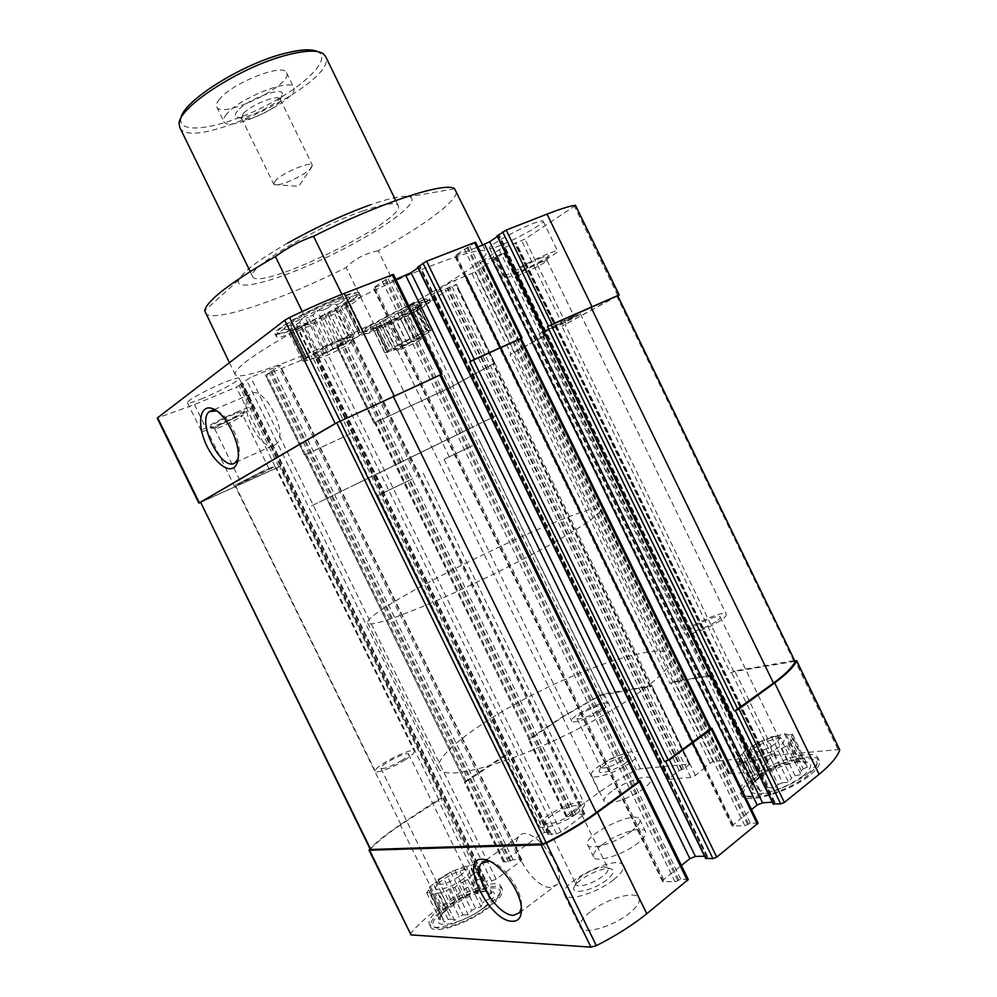 <?xml version="1.0" encoding="UTF-8"?>
<svg xmlns="http://www.w3.org/2000/svg" width="997" height="997" viewBox="0 0 997 997"><rect width="100%" height="100%" fill="white"/><g stroke="black" fill="none" stroke-linecap="round" stroke-linejoin="round"><path stroke-width="0.75" stroke-dasharray="4.99 3.74" d="M475.519 908.205L462.733 882.083L458.919 884.364L471.718 910.523L475.519 908.205L481.102 906.871L482.56 903.033L469.824 876.999L472.391 874.718L485.103 900.702L482.56 903.033M476.616 868.761L489.215 894.508L488.605 896.216L475.968 870.381L478.66 866.293L475.793 866.318L488.306 891.904L486.947 890.969L481.912 891.193L469.5 865.82L466.484 866.43L478.872 891.754L481.912 891.193M475.793 866.318L474.41 865.757L486.885 891.268M455.018 870.531L467.369 895.767L471.22 894.172L458.857 868.91L450.644 871.964L446.644 874.78L459.006 900.029L451.068 905.899L448.388 907.282L435.976 881.921L433.383 884.152L445.833 909.576L448.388 907.282M446.644 874.78L442.955 876.986L455.33 902.26M428.835 890.184L441.384 915.819L442.145 914.062L429.62 888.501L426.629 892.726L429.358 892.776L444.263 922.138L448.164 919.533L435.427 893.524L438.456 892.938L451.23 919.01L448.164 919.533M429.358 892.776L430.629 893.424L443.304 919.309M450.245 888.776L463.057 914.947L459.069 916.592L446.27 890.446L454.794 887.33L458.919 884.364M483.009 908.18C458.333 926.948 424.41 930.413 443.466 912.891C455.392 902.385 468.902 895.244 484.019 891.48C498.4 890.034 498.064 895.593 483.009 908.18M463.057 914.947L468.216 914.76L471.718 910.523M451.23 919.01L454.669 920.368L459.069 916.592M441.384 915.819L439.814 919.645L441.995 918.573M445.833 909.576L442.145 914.062M467.369 895.767L459.006 900.029M478.872 891.754L471.22 894.172M489.215 894.508L491.795 893.15L488.306 891.904M485.103 900.702L489.726 898.945L488.605 896.216M795.157 775.816L781.822 748.373L778.159 750.641L791.506 778.109L795.157 775.816L800.94 774.457L801.326 770.893L788.054 743.55L789.973 741.481L803.221 768.762L801.326 770.893M791.556 736.596L804.691 763.64M786.097 734.602L799.096 761.359L801.513 761.646L788.477 734.801L784.39 733.655L779.218 735.4L792.141 762.007L784.951 764.475L779.367 765.783L766.506 739.3L762.294 741.083L775.143 767.54L779.367 765.783M779.218 735.4L775.417 736.309L788.315 762.867M750.08 747.663L762.967 774.158L766.519 771.952L753.645 745.482L745.083 750.205L743.912 752.349L756.835 778.944L751.912 785.075L752.885 784.975L739.986 759.502L752.885 784.975M743.912 752.349L741.918 754.38L754.879 781.037M744.946 761.621L758.156 788.789L755.826 788.415L742.653 761.334L746.516 762.693L751.775 760.96L765.06 788.278L768.949 787.456L773.61 788.44L778.159 784.502L764.811 757.047L769.186 755.203L782.545 782.695L778.159 784.502M751.775 760.96L755.639 760.075L768.949 787.456M803.395 775.629C789.898 785.399 775.541 791.431 760.35 793.737C747.862 794.011 746.404 789.636 756 780.589C768.351 771.08 782.358 764.849 798.024 761.895C812.829 760.699 814.624 765.272 803.395 775.629M782.545 782.695L788.527 782.259L791.506 778.109M758.156 788.789L760.399 791.244L765.06 788.278M753.059 786.409L752.511 789.973L755.826 788.415M762.967 774.158L756.835 778.944M775.143 767.54L766.519 771.952M799.096 761.359L792.141 762.007M804.604 763.49L806.199 762.531L801.513 761.646M803.221 768.762L807.371 767.216L804.953 764.861M402.028 312.659L405.58 311.064L417.357 335.229L413.817 336.849L402.028 312.659L397.566 313.145L394.027 316.51L405.829 340.7L402.19 342.544L390.4 318.367L394.027 316.51M426.504 331.44L424.037 332.387L412.309 308.297L414.789 307.4L426.504 331.44L432.785 329.733L419.662 337.933L396.033 349.336L384.767 352.888L402.19 342.544M414.789 307.4L418.092 304.696L430.766 330.343M418.391 306.465L430.043 330.368M419.151 306.503L417.593 308.547L429.109 332.188M418.728 307.612L430.268 331.303M417.593 308.547L416.821 308.073L410.677 312.933L422.117 336.4M413.356 311.351L424.822 334.867M410.677 312.933L407.723 313.432L400.283 318.479L411.686 341.871M403.797 316.672L415.201 340.089M400.283 318.479L395.797 319.538L389.079 323.751L400.507 347.18M392.531 322.193L403.947 345.598M389.079 323.751L384.082 324.81L379.969 327.402L391.46 350.956M382.474 326.493L393.927 349.997M379.969 327.402L375.346 328.462L386.923 352.203M376.218 328.449L387.771 352.115M375.346 328.462L372.616 327.963L376.542 326.58L376.093 324.885L383.371 322.205L395.124 346.32M380.68 323.801L392.407 347.878M323.016 310.192L327.614 308.173L342.569 338.818L337.995 340.874L323.016 310.192L317.158 310.802L312.834 315.064L327.814 345.772L323.265 348.103L308.285 317.42L312.834 315.064M354.658 333.995L351.355 335.204L336.463 304.671L339.815 303.549L354.658 333.995L359.68 331.926L359.63 332.624L363.606 331.814L359.406 335.553L348.414 342.083L318.579 356.428L307.3 360.602L302.752 361.064L306.353 357.549L323.265 348.103M339.815 303.549L344.177 300.147L344.875 302.39L346.084 302.452L360.789 332.587M344.875 302.39L359.63 332.624M346.084 302.452L348.289 300.396L344.925 305.082L359.456 334.88M346.109 303.873L360.69 333.783M344.925 305.082L344.264 304.496L336.824 310.628L351.243 340.176M340.027 308.634L354.483 338.257M336.824 310.628L333.384 311.263L324.037 317.607L338.407 347.031M328.412 315.339L342.781 344.8M324.037 317.607L318.541 318.94L314.267 322.28L309.843 324.237L324.237 353.723M314.267 322.28L328.649 351.729M309.843 324.237L303.512 325.57L301.181 327.701L297.829 328.848L312.323 358.521M301.181 327.701L315.638 357.287M297.829 328.848L291.149 330.194L305.792 360.179M292.545 330.169L307.126 360.042M291.149 330.194L287.36 329.571L290.725 328.973L291.735 327.839L290.8 325.695L296.433 324.324L299.648 322.305L314.578 352.876M296.433 324.324L311.326 354.82M500.257 245.449C493.714 248.029 490.125 248.926 489.49 248.141C487.209 246.396 515.823 230.157 532.809 223.64C539.103 221.197 542.542 220.362 543.091 221.147C545.01 223.116 517.007 238.944 500.257 245.449M410.315 934.563L410.739 933.354C417.731 924.83 427.613 915.956 440.375 906.734L477.401 880.052L480.417 878.793L485.203 878.868L483.881 880.064L241.1 383.745L242.72 383.147L236.301 387.21L194.465 404.57L157.19 418.092M393.416 274.387L373.227 288.008L395.846 279.372M418.005 267.819L420.148 266.199L417.893 266.934M475.569 242.221L454.669 255.942L477.912 247.032M497.366 236.538L499.285 235.13L497.353 235.766M575.718 205.345L524.921 239.13L499.123 249.724L479.744 262.797L503.896 253.001L474.933 272.106L449.921 282.512L432.524 294.24L456.003 284.594L413.369 312.285L373.9 330.132L337.223 345.348L351.567 335.815L324.175 346.931L308.958 357.076L266.535 374.673L280.157 365.326L250.721 377.265L241.1 383.745M202.914 398.289C193.58 402.103 188.421 403.598 187.436 402.763C185.716 401.293 207.388 389.316 224.151 382.536C233.286 378.848 238.283 377.427 239.13 378.274C240.626 379.882 219.465 391.547 202.914 398.289M405.592 306.839L414.191 303.138C423.551 299.349 428.61 297.916 429.371 298.838C432.536 302.29 363.519 336.114 362.796 331.478C362.509 330.443 366.049 327.726 373.401 323.327C307.948 355.879 238.669 382.412 235.155 374.423C233.959 368.08 258.298 351.143 308.16 323.626C288.594 332.138 277.502 335.528 274.873 333.771C271.421 330.842 310.354 308.684 337.971 298.078C350.907 293.093 357.998 291.386 359.219 292.968C359.643 294.651 355.406 298.253 346.495 303.786C419.151 267.57 485.352 243.866 486.075 252.042C489.116 257.887 452.962 281.777 405.592 306.839L378.249 250.745C425.308 224.961 460.39 198.814 456.065 190.34M378.249 250.745C364.865 253.512 354.184 259.108 346.183 267.508L373.401 323.327M205.008 312.784C210.217 324.262 280.805 300.309 346.183 267.508M287.722 243.069C259.008 259.656 242.695 271.932 238.806 279.908C233.385 293.317 282.139 279.222 332.076 254.721C382.138 230.457 423.264 200.709 409.343 196.721C403.311 195.213 390.288 197.929 370.286 204.871M341.896 294.352L346.495 303.786M376.542 326.58L388.219 350.533M375.508 327.49L387.16 351.368M302.241 311.5L308.16 323.626M291.735 327.839L306.54 358.147M290.725 328.973L305.468 359.182M839.761 749.47L775.691 755.252L772.401 756.623L766.755 760.998L768.276 761.571L767.84 762.219L757.982 769.871L753.009 771.952L728.284 773.772L738.989 764.961L743.837 763.191L749.445 758.891L750.031 758.044L749.333 757.882L713.029 761.509L704.069 767.403L705.166 767.403L465.948 275.758M713.029 761.509L674.146 681.587L709.914 675.517L708.294 676.951L708.929 676.203L708.256 676.128L673.162 682.247L670.096 683.593L510.04 354.62L511.112 354.134L471.942 273.639M775.691 755.252L734.752 670.981L794.759 660.475M705.166 767.403L695.495 775.442L690.809 777.411L669.498 779.28L668.626 779.068L669.598 777.76L679.206 770.619L683.743 768.961L689.887 764.014L640.423 768.762L636.435 770.095C622.502 777.074 610.102 784.44 599.259 792.229L566.77 815.633L566.495 816.705L571.281 816.418L575.743 814.3L584.878 813.988L560.987 831.984L556.5 833.878L548.2 834.227L549.422 832.221L544.674 832.445L541.745 833.679L503.335 861.819L508.395 861.894L510.751 860.648L271.483 371.171M504.17 860.76L465.362 781.374L503.722 755.838L507.423 754.455L465.238 782.234L305.394 454.595L304.758 454.956L265.563 374.785M566.77 815.633L529.282 738.827L562.445 716.743L599.995 695.32L603.945 693.862L651.739 685.662L650.106 687.07L650.206 686.26L600.169 695.532L563.243 716.619L529.282 739.537L374.959 422.578L374.299 422.94L336.45 345.398M446.095 906.934C434.405 915.607 429.258 922.262 430.667 926.898C433.122 934.962 467.007 924.144 487.757 908.342C498.974 899.768 503.809 893.324 502.276 889.025C499.31 881.074 466.646 891.679 446.095 906.934M611.896 791.194C605.927 795.618 603.347 798.971 604.145 801.276C605.615 806.486 630.44 798.597 643.514 788.627C649.284 784.265 651.751 780.987 650.916 778.794C649.184 773.635 624.895 781.449 611.896 791.194M751.352 779.866C743.326 786.222 740.036 791.294 741.481 795.045C744.211 805.115 789.836 792.166 810.1 775.08C817.602 768.899 820.618 764.051 819.148 760.549C815.521 750.567 771.479 763.453 751.352 779.866M590.274 911.806C582.248 918.262 578.921 923.434 580.316 927.31C582.871 935.248 613.255 926.674 629.518 913.14C637.233 906.759 640.361 901.737 638.927 898.073C635.961 890.184 606.45 898.696 590.274 911.806M602.313 844.633C595.458 849.905 592.554 854.005 593.601 856.946C595.521 863.302 622.838 855.065 637.345 843.562C643.95 838.352 646.704 834.364 645.632 831.573C643.389 825.267 616.732 833.43 602.313 844.633M483.881 880.064L483.221 880.912L240.314 383.857M510.751 860.648L512.994 859.701L521.169 859.551L521.805 859.775L520.559 861.396L496.157 879.142L491.558 881.061L483.52 881.024M772.351 802.211L774.956 802.261L773.498 803.844M758.094 823.123L750.33 823.173L744.884 825.765L732.01 825.902L751.489 809.564M704.567 856.249L707.558 856.411L705.864 858.267M688.266 879.504L680.714 879.204L675.044 881.884L662.519 881.435L663.69 879.553L681.4 865.433M370.361 849.494L370.734 848.759C378.062 841.256 388.145 833.23 400.956 824.693L441.783 798.198L438.032 799.569L400.221 824.731C387.484 833.218 377.402 841.219 369.987 848.709M638.915 780.651L441.06 374.585M639.027 780.875L638.342 780.701M465.362 781.374L464.477 782.321L465.611 782.321M529.282 738.827L528.497 739.662L529.706 739.612M674.146 681.587L670.096 683.593M734.752 670.981L730.477 673.1L561.897 326.169L562.993 325.67L521.743 240.763M795.17 661.31L733.755 671.679L730.477 673.1M710.711 728.246L520.596 338.768L521.144 338.469M710.824 728.471L710.063 728.333M441.783 798.198L279.521 466.509L275.982 468.316L236.301 387.21M279.521 466.509L200.272 502.426M275.982 468.316L200.335 502.55M507.423 754.455L350.782 433.707L304.758 454.956M350.782 433.707L305.394 454.595M650.106 687.07L492.879 364.03L494.799 363.195L450.071 387.609L374.299 422.94M492.879 364.03L450.108 387.546L374.959 422.578M708.294 676.951L542.842 336.625L544.773 335.79L511.112 354.134M542.842 336.625L510.04 354.62M617.791 295.797L562.993 325.67M617.716 295.648L561.897 326.169M631.35 831.261C616.794 842.652 589.526 851.027 587.694 844.845C581.949 835.673 636.036 809.29 639.738 819.472C640.772 822.176 637.968 826.102 631.35 831.261M362.821 211.04C314.217 227.702 244.975 269.477 252.652 276.568C258.385 292.445 407.175 219.876 398.202 205.581C395.846 201.905 384.057 203.724 362.821 211.04M343.03 339.703C330.555 344.788 312.697 354.571 313.432 355.879C312.871 359.194 355.879 338.357 352.901 336.762L343.03 339.703M327.814 345.772L337.995 340.874M342.569 338.818L351.355 335.204M343.005 344.526C329.546 350.483 321.458 354.882 318.753 357.736L318.766 357.811C319.003 360.029 352.751 343.666 351.131 342.121L343.005 344.526M409.281 480.33L384.431 492.269L409.281 480.33M412.87 478.66L377.851 495.484L412.87 478.66M576.44 813.826C563.567 823.435 540.686 830.875 539.302 826.039C534.666 818.836 581.625 795.531 584.429 803.632C585.239 805.875 582.572 809.265 576.44 813.826M572.166 814.088C563.018 820.905 546.817 826.177 545.808 822.749C542.468 817.652 575.917 801.052 577.886 806.822C578.447 808.417 576.553 810.848 572.166 814.088M613.329 879.965C596.904 893.162 566.695 902.123 564.402 894.72C557.522 883.429 618.414 853.133 623.038 865.508C624.359 868.923 621.119 873.733 613.329 879.965M602.562 876.375C593.589 883.516 577.213 888.414 575.917 884.414L576.49 881.41C579.893 875.192 598.3 866.032 605.254 867.091L607.958 868.462C608.656 870.331 606.861 872.973 602.562 876.375M606.687 879.94C592.642 891.243 568.053 895.742 574.82 886.021C579.008 878.382 601.353 867.253 609.877 868.561C615.448 869.708 614.376 873.497 606.687 879.94M547.527 253.961C530.703 260.778 501.915 276.63 503.946 277.876C504.233 281.328 560.002 253.462 557.61 251.045C557.136 250.434 553.784 251.406 547.527 253.961M541.87 257.525C530.89 261.987 512.072 272.293 512.857 273.39C512.271 276.157 551.067 256.765 548.599 255.506L541.87 257.525M541.421 262.061C532.448 265.725 517.069 274.125 517.655 275.01L517.655 275.06C517.755 276.929 548.338 261.65 546.979 260.416L541.421 262.061M569.05 318.915L545.01 331.328C544.711 332.387 575.356 317.258 574.384 316.834L569.05 318.915M572.914 316.784C560.227 322.48 537.882 334.02 539.053 334.257C538.654 335.727 581.687 314.504 580.366 313.868L572.914 316.784M720.457 620.52C708.929 628.496 685.188 637.021 684.54 633.506C681.238 628.995 724.694 608.943 726.277 614.277C726.726 615.485 724.782 617.567 720.457 620.52M716.045 621.492C707.858 627.15 691.033 633.195 690.535 630.702C688.167 627.512 719.124 613.23 720.208 617.031C720.519 617.903 719.136 619.386 716.045 621.492M775.354 743.575C767.503 749.881 750.28 755.078 749.27 751.514L749.707 749.37C752.623 744.173 770.993 735.936 777.049 737.119L779.056 738.179C779.567 739.438 778.333 741.245 775.354 743.575M779.43 746.541C767.491 756.187 742.017 761.733 748.086 753.545C751.676 747.177 773.984 737.169 781.436 738.615C785.486 739.475 784.813 742.117 779.43 746.541M739.986 759.502L738.765 761.72L742.653 761.334M741.918 754.38L738.328 757.122L739.849 758.156M762.294 741.083L757.184 742.79L753.645 745.482M775.417 736.309L771.491 736.758L766.506 739.3M791.481 736.459L792.515 734.34L788.477 734.801M789.973 741.481L793.537 738.727L791.78 737.755M781.822 748.373L786.982 745.731L788.054 743.55M769.186 755.203L774.532 753.445L778.159 750.641M755.639 760.075L759.639 759.677L764.811 757.047M299.648 322.305L301.705 318.816L308.285 317.42M327.614 308.173L332.786 303.935L336.463 304.671M333.322 301.518C312.086 309.693 282.114 326.68 284.12 329.259C284.469 335.453 354.683 301.468 349.972 297.405C348.763 296.321 343.217 297.692 333.322 301.518M336.637 299.063C310.553 309.082 273.901 330.007 277.565 332.574C279.796 338.868 360.278 299.91 356.627 294.327C355.63 292.732 348.962 294.314 336.637 299.063M339.292 300.782C311.687 311.425 272.742 333.546 276.169 336.413L276.206 336.488C278.661 343.005 364.241 301.58 360.54 295.685L360.503 295.598C359.294 294.053 352.215 295.773 339.292 300.782M808.928 772.663C793.114 785.798 759.228 798.285 746.379 795.918L740.335 792.69C731.698 778.707 812.032 742.84 818.001 758.181L816.63 764.736L808.928 772.663M808.181 775.242C793.375 787.555 761.683 799.22 749.594 796.989C734.789 795.058 749.756 778.071 774.918 767.042C799.955 755.701 823.534 755.614 815.396 767.79L808.181 775.242M417.307 335.939C407.524 340.064 392.594 348.09 393.192 348.875C392.668 351.031 426.38 334.531 424.373 333.609L417.307 335.939M405.829 340.7L413.817 336.849M417.357 335.229L424.037 332.387M417.145 339.765C406.34 344.65 399.747 348.177 397.379 350.333L397.392 350.371C397.404 351.829 424.099 338.756 422.965 337.846L417.145 339.765M469.437 447.08L449.286 456.788L469.437 447.08M472.478 445.647L444.089 459.318L472.478 445.647M601.552 710.512C591.258 717.678 572.49 724.308 571.742 721.118C568.639 716.693 606.101 698.623 607.684 703.782C608.158 705.116 606.101 707.359 601.552 710.512M598.088 711.06C587.657 717.242 580.603 719.747 576.927 718.588C574.696 715.447 601.378 702.586 602.475 706.262C602.799 707.222 601.341 708.817 598.088 711.06M630.74 762.406C617.554 772.177 592.841 780.315 591.557 775.454C586.984 768.488 635.637 745.071 638.329 752.947C639.089 754.991 636.56 758.144 630.74 762.406M622.116 760.362C611.759 766.693 604.643 769.073 600.755 767.478L601.029 766.008C603.247 761.671 620.171 753.52 624.969 754.48L626.315 755.178C626.714 756.299 625.318 758.032 622.116 760.362M625.406 762.979C614.75 770.88 595.383 775.94 599.658 769.821C602.362 764.5 622.951 754.592 628.845 755.763C631.973 756.486 630.827 758.891 625.406 762.979M238.271 411.4C221.633 418.404 199.849 430.143 201.369 431.215C201.706 434.318 255.357 408.733 252.989 406.614C252.253 405.978 247.343 407.574 238.271 411.4M234.557 413.929C220.661 420.148 212.486 424.523 210.006 427.077C209.482 429.557 246.745 411.798 244.39 410.677L234.557 413.929M234.744 417.942C223.39 423.027 216.685 426.616 214.629 428.685L214.642 428.722C214.729 430.405 244.153 416.372 242.832 415.275L234.744 417.942M261.239 472.08L240.938 482.436C240.676 483.395 270.013 469.238 269.053 468.877L261.239 472.08M263.794 470.596L235.205 485.203C234.881 486.524 276.082 466.646 274.761 466.11L263.794 470.596M405.281 759.739C393.628 767.291 375.906 774.058 375.283 771.267C372.305 767.167 412.92 746.354 414.266 751.264C414.665 752.785 411.661 755.601 405.281 759.739M402.215 760.163C391.21 766.556 384.107 769.285 380.916 768.338C378.773 765.447 407.686 750.616 408.633 754.118C408.907 755.203 406.776 757.222 402.215 760.163M459.118 876.438C448.326 883.23 441.085 885.66 437.409 883.728L437.758 881.797C440.325 876.675 457.797 867.515 463.256 868.399L464.963 869.259C465.474 870.817 463.53 873.21 459.118 876.438M462.396 879.516C450.27 888.477 431.664 893 436.3 885.997C439.453 879.728 460.689 868.574 467.381 869.671C471.456 870.593 469.786 873.883 462.396 879.516M430.629 893.424L430.953 894.945L435.427 893.524M433.383 884.152L429.321 887.031L429.62 888.501M442.955 876.986L438.119 879.454L435.976 881.921M466.484 866.43L463.692 866.455L458.857 868.91M474.41 865.757L473.936 864.374L469.5 865.82M472.391 874.718L476.454 871.814L475.968 870.381M462.733 882.083L467.73 879.541L469.824 876.999M438.456 892.938L441.26 892.988L446.27 890.446M383.371 322.205L385.241 319.451L390.4 318.367M405.58 311.064L409.642 307.724L412.309 308.297M410.166 305.83C393.603 312.51 368.578 326.318 370.074 327.888C369.999 331.901 425.245 304.82 422.067 302.403C421.32 301.779 417.357 302.914 410.166 305.83M413.032 303.911C392.793 312.061 362.297 328.973 364.902 330.505C365.936 334.618 429.881 303.287 427.314 299.91C426.691 298.975 421.93 300.309 413.032 303.911M415.226 305.256C393.765 313.93 361.35 331.851 363.818 333.559L363.83 333.596C365.002 337.883 433.022 304.546 430.405 300.969L430.392 300.932C429.632 300.022 424.572 301.468 415.226 305.256M486.623 906.036C470.534 918.137 444.949 928.531 434.754 927.235L429.557 924.643C421.818 911.806 496.057 872.699 501.179 886.782L500.17 892.627C497.839 896.577 493.328 901.039 486.623 906.036M486.386 908.292C471.332 919.633 447.404 929.354 437.808 928.132C424.647 927.048 438.792 910.024 461.773 898.073C484.604 885.859 505.878 884.115 499.086 895.705C496.905 899.419 492.668 903.606 486.386 908.292M332.873 342.993L317.158 310.802M317.382 350.932L301.705 318.816M306.353 357.549L290.8 325.695M302.752 361.064L287.36 329.571M307.3 360.602L292.096 329.484M318.579 356.428L303.512 325.57M333.559 349.685L318.541 318.94M348.414 342.083L333.384 311.263M359.406 335.553L344.264 304.496M363.606 331.814L348.289 300.396M359.68 331.926L344.177 300.147M348.439 336.001L332.786 303.935M409.929 338.506L397.566 313.145M397.579 344.763L385.241 319.451M388.356 350.034L376.093 324.885M384.767 352.888L372.616 327.963M387.634 352.602L375.582 327.901M396.033 349.336L384.082 324.81M407.711 343.99L395.797 319.538M419.662 337.933L407.723 313.432M428.835 332.736L416.821 308.073M432.785 329.733L420.659 304.858M430.318 329.808L418.092 304.696M421.968 333.01L409.642 307.724M774.532 753.445L788.527 782.259M759.639 759.677L773.61 788.44M746.516 762.693L760.399 791.244M738.765 761.72L752.511 789.973M738.328 757.122L751.912 785.075M745.083 750.205L758.567 777.947M757.184 742.79L770.619 770.444M771.491 736.758L784.951 764.475M784.39 733.655L797.949 761.558M792.515 734.34L806.199 762.531M793.537 738.727L807.371 767.216M786.982 745.731L800.94 774.457M454.794 887.33L468.216 914.76M441.26 892.988L454.669 920.368M430.953 894.945L444.263 922.138M426.629 892.726L439.814 919.645M429.321 887.031L442.369 913.688M438.119 879.454L451.068 905.899M450.644 871.964L463.555 898.334M463.692 866.455L476.616 892.888M473.936 864.374L486.947 890.969M478.66 866.293L491.795 893.15M476.454 871.814L489.726 898.945M467.73 879.541L481.102 906.871M468.989 428.959L354.471 484.966L468.989 428.959M496.12 415.612L310.603 506.351L496.12 415.612M633.045 696.803C600.668 718.899 550.93 744.086 510.414 758.829C468.166 773.498 444.338 776.8 438.929 768.712C433.072 755.464 484.592 718.014 543.976 689.176C603.26 660.139 664.488 642.591 671.33 655.365C674.471 662.968 661.709 676.776 633.045 696.803M216.661 410.876C227.702 414.416 241.05 440.275 239.106 454.42L238.096 458.907M275.122 444.861C261.314 454.607 236.127 404.121 249.985 394.5C262.859 382.138 290.139 434.293 275.982 444.251L275.122 444.861M489.303 861.121C501.665 862.879 520.746 887.903 521.456 903.618L521.381 907.856M550.531 887.442C533.756 888.389 508.296 847.313 518.889 836.657C529.756 820.506 569.673 870.555 556.762 884.663L550.531 887.442M180.893 118.381L180.719 119.652C179.61 134.832 220.549 128.102 260.678 108.337C300.969 88.883 331.465 60.755 318.828 52.293L317.707 51.645M219.589 99.102C216.798 102.417 215.838 104.997 216.71 106.853C221.496 119.877 293.891 84.558 286.588 72.769C284.133 62.637 232.176 82.863 219.589 99.102M179.784 127.429C190.739 153.987 339.715 81.33 325.533 56.343M557.074 540.773C523.251 560.04 473.239 584.84 433.757 601.876C392.768 619.262 370.759 626.34 367.719 623.113C360.627 610.426 594.798 496.207 600.431 509.604C601.565 513.069 587.108 523.462 557.074 540.773M226.818 113.907C224.001 117.172 223.016 119.677 223.839 121.46C228.388 133.972 300.77 98.678 293.704 87.387C291.436 77.616 239.567 98.005 226.818 113.907M237.61 110.804C235.18 113.608 234.731 115.565 236.239 116.699C242.296 122.17 282.899 102.367 282.313 94.229C284.157 85.667 246.969 99.339 237.61 110.804M243.181 113.733L241.436 117.982L241.997 118.606C246.92 123.142 280.818 106.604 280.282 99.937L280.132 99.114C278.799 93.805 250.421 104.984 243.181 113.733M275.683 180.357L273.689 184.071L274.225 184.582C277.914 187.187 302.764 176.457 310.129 169.129L312.348 165.203C311.475 160.829 283.31 172.419 275.683 180.357M749.333 757.882L709.253 675.443M837.866 749.034L794.883 660.45M541.745 833.679L503.722 755.838M599.259 792.229L562.445 716.743M305.643 454.657L266.535 374.673M347.268 435.49L308.958 357.076M374.997 422.728L337.223 345.348M410.976 406.153L373.9 330.132M514.116 352.639L474.933 272.106M544.287 336.101L503.896 253.001M566.196 324.075L524.921 239.13M617.891 295.735L574.546 206.404M466.135 781.287L306.278 454.296M504.507 755.738L347.916 435.128M530.068 738.715L375.657 422.354M563.243 716.619L411.661 405.779M673.162 682.247L513.044 353.125M708.256 676.128L543.203 336.587M733.755 671.679L565.1 324.573M793.911 661.173L616.807 296.221M689.276 763.876L651.178 685.6M640.423 768.762L603.945 693.862M636.435 770.095L599.995 695.32M477.401 880.052L438.032 799.569M440.375 906.734L400.221 824.731M410.739 933.354L369.501 849.207M370.734 848.759L200.895 502.214M400.956 824.693L235.529 486.872M438.78 799.494L276.593 467.967M600.169 695.532L450.108 387.546M602.961 694.51L452.75 386.2M650.206 686.26L493.328 363.942M199.736 502.8L158.162 417.967M234.943 487.209L194.465 404.57M450.071 387.609L413.369 312.285M453.809 385.702L417.058 310.279M494.387 363.456L456.003 284.594M680.714 879.204L387.958 278.462M441.534 374.361L393.017 274.811M687.519 879.217L639.476 780.601M678.832 879.965L386.151 279.409M677.873 880.737L385.029 279.845M675.044 881.884L382.3 281.254M663.553 881.834L373.775 287.41M663.69 879.553L375.109 287.547M706.998 856.211L419.837 266.523M707.023 857.295L419.263 266.411M706.088 858.043L418.179 266.835M750.33 823.173L469.774 246.371M521.568 338.232L475.095 242.695M757.271 822.861L711.222 728.184M748.51 823.933L468.004 247.293M747.625 824.631L466.97 247.692M744.884 825.765L464.328 249.063M733.156 826.264L455.33 255.294M733.019 824.282L456.277 255.556M774.345 802.087L498.911 235.479M774.495 803.021L498.525 235.317M773.635 803.707L497.528 235.703M766.755 760.998L515.2 243.38M772.401 756.623L731.474 672.389M766.843 761.521L514.988 243.28M767.715 761.434L515.673 242.832M767.84 762.219L515.349 242.682M757.982 769.871L503.934 247.256M753.009 771.952L499.123 249.724M729.318 774.033L480.367 262.211M729.193 772.438L481.14 262.423M738.989 764.961L492.418 257.887M741.394 763.951L494.749 256.69M742.229 763.864L495.409 256.254M743.837 763.191L496.967 255.444M543.926 336.126L503.448 252.839M749.445 758.891L709.278 676.265M704.381 766.98L465.587 276.219M709.939 762.805L671.068 682.92M704.393 767.478L465.325 276.169M705.191 768.164L465.549 275.683M695.495 775.442L454.445 280.194M690.809 777.411L449.921 282.512M669.498 779.28L433.059 293.741M669.598 777.76L433.944 293.841M679.206 770.619L444.911 289.354M681.474 769.672L447.105 288.233M682.235 769.597L447.703 287.834M683.743 768.961L449.173 287.086M493.939 363.544L455.467 284.506M689.263 764.849L651.078 686.397M571.281 816.418L340.164 342.856M566.495 816.705L528.921 739.724M572.752 815.808L341.585 342.133M573.549 815.222L342.482 341.759M575.743 814.3L344.613 340.662M584.155 813.776L351.143 336.213M583.793 815.409L349.997 336.263M560.987 831.984L324.175 346.931M556.5 833.878L319.825 349.162M548.2 834.227L313.457 353.574M548.437 833.38L314.092 353.511M549.26 832.794L315.027 353.125M549.422 832.221L315.451 353.1M350.121 434.069L311.812 355.617M544.674 832.445L506.638 754.567M278.898 466.858L239.205 385.714M485.003 878.793L242.62 383.259M480.417 878.793L441.023 798.273M484.766 879.429L242.097 383.334M491.558 881.061L246.271 379.558M496.157 879.142L250.721 377.265M520.559 861.396L278.375 365.849M521.169 859.551L279.808 365.7M512.994 859.701L273.664 370.049M509.891 861.258L270.511 371.569M508.395 861.894L269.065 372.305M503.747 861.969L464.851 782.396M445.647 909.763L443.466 912.891M480.242 891.468L484.019 891.48M757.757 778.345L756 780.589M794.983 761.733L798.024 761.895M454.607 188.794L409.343 196.721M238.806 279.908L204.684 310.678M482.71 245.137L486.075 252.042M229.397 362.646L235.155 374.423M662.519 881.435L373.227 288.008M707.558 856.411L420.148 266.199M732.01 825.902L454.669 255.942M774.956 802.261L499.285 235.13M766.469 761.434L514.764 243.492M768.276 761.571L516.022 242.508M728.284 773.772L479.744 262.797M708.929 676.203L543.677 336.288M704.069 767.403L465.125 276.343M705.652 767.516L466.235 275.496M668.626 779.068L432.524 294.24M650.779 686.322L493.739 363.681M584.878 813.988L351.567 335.815M547.864 834.128L313.27 353.761M549.646 832.296L315.575 352.975M529.282 739.537L374.66 422.765M485.203 878.868L242.72 383.147M483.221 880.912L240.165 384.019M521.805 859.775L280.157 365.326M465.238 782.234L305.144 454.769M544.773 335.79L504.332 252.615M494.799 363.195L456.377 284.257M374 423.139L336.176 345.647M304.509 455.131L265.352 375.022M750.031 758.044L709.914 675.517M689.887 764.014L651.739 685.662M566.034 816.568L528.497 739.662M503.335 861.819L464.477 782.321M587.694 844.845L593.601 856.946M639.738 819.472L645.632 831.573M351.081 342.058L352.901 336.762M318.753 357.736L313.432 355.879M318.766 357.811L384.431 492.269M351.131 342.121L416.709 476.516M377.851 495.484L539.302 826.039M423.264 473.313L584.429 803.632M564.402 894.72L580.316 927.31M623.038 865.508L638.927 898.073M545.808 822.749L575.917 884.414M577.886 806.822L607.958 868.462M576.49 881.41L574.82 886.021M605.254 867.091L609.877 868.561M489.49 248.141L503.946 277.876M543.091 221.147L557.61 251.045M546.942 260.379L548.599 255.506M517.655 275.01L512.857 273.39M517.655 275.06L545.01 331.328M546.979 260.416L574.384 316.834M539.053 334.257L684.54 633.506M580.366 313.868L726.277 614.277M690.535 630.702L749.27 751.514M720.208 617.031L779.056 738.179M749.707 749.37L748.086 753.545M777.049 737.119L781.436 738.615M347.255 301.468L349.972 297.405M287.672 329.533L284.12 329.259M274.873 333.771L276.169 336.413M359.219 292.968L360.503 295.598M277.565 332.574L276.206 336.488M356.627 294.327L360.54 295.685M740.335 792.69L741.481 795.045M818.001 758.181L819.148 760.549M815.396 767.79L816.63 764.736M749.594 796.989L746.379 795.918M422.94 337.821L424.373 333.609M397.379 350.333L393.192 348.875M397.392 350.371L449.286 456.788M422.965 337.846L474.846 444.326M444.089 459.318L571.742 721.118M480.043 441.796L607.684 703.782M591.557 775.454L604.145 801.276M638.329 752.947L650.916 778.794M576.927 718.588L600.755 767.478M602.475 706.262L626.315 755.178M601.029 766.008L599.658 769.821M624.969 754.48L628.845 755.763M187.436 402.763L201.369 431.215M239.13 378.274L252.989 406.614M269.053 468.877L242.832 415.275L244.39 410.677M214.629 428.685L210.006 427.077M214.642 428.722L240.938 482.436M235.205 485.203L375.283 771.267M274.761 466.11L414.266 751.264M380.916 768.338L437.409 883.728M408.633 754.118L464.963 869.259M437.758 881.797L436.3 885.997M463.256 868.399L467.381 869.671M419.637 306.042L422.067 302.403M373.339 328.125L370.074 327.888M362.796 331.478L363.818 333.559M429.371 298.838L430.392 300.932M364.902 330.505L363.83 333.596M427.314 299.91L430.405 300.969M429.557 924.643L430.667 926.898M501.179 886.782L502.276 889.025M499.086 895.705L500.17 892.627M437.808 928.132L434.754 927.235M252.652 276.568L250.172 271.508M398.202 205.581L395.734 200.522M367.719 623.113L438.929 768.712M600.431 509.604L671.33 655.365M239.106 454.42L238.171 458.246M235.84 462.284L275.982 444.251M212.598 410.241L214.168 409.568M214.392 409.48L249.985 394.5M521.456 903.618L521.394 908.018M519.549 912.729L556.762 884.663M484.343 861.308L485.975 860.149M486.249 859.95L518.889 836.657M180.719 119.652L179.161 123.852M318.828 52.293L323.103 53.651M216.71 106.853L223.839 121.46M286.588 72.769L293.704 87.387M280.282 99.937L282.313 94.229M241.997 118.606L236.239 116.699M241.436 117.982L273.689 184.071M280.132 99.114L312.348 165.203M274.225 184.582L298.726 186.339L312.422 165.963"/><path stroke-width="1.5" d="M200.335 502.55L198.852 503.099L157.19 418.092L284.756 320.236L289.554 317.495C309.157 308.073 327.365 300.047 344.202 293.454L393.416 274.387L441.983 374.062L441.073 374.623M395.846 279.372L411.088 272.717L418.005 267.819M417.893 266.934L426.591 261.226L475.569 242.221L522.092 337.883L521.144 338.469M477.912 247.032L489.739 241.735L497.366 236.538M497.353 235.766L506.202 230.083L547.041 214.106C560.513 208.859 569.997 205.93 575.456 205.295L619.187 294.925L617.791 295.797M370.286 204.871C343.541 214.505 316.024 227.241 287.722 243.069M229.397 362.646L204.684 310.678C206.828 300.596 230.394 282.55 275.384 256.516C288.544 247.131 301.256 240.377 313.557 236.264L341.896 294.352M482.71 245.137L454.607 188.794C446.22 181.28 381.166 202.266 313.557 236.264M275.384 256.516L302.241 311.5M705.864 858.267L712.967 858.666L716.731 857.133L758.094 823.123L711.983 728.321L710.711 728.246M757.433 824.207L711.26 729.268L669.386 759.888L664.501 761.596L668.239 760.013L710.824 728.471L521.119 338.432L469.786 361.712L474.373 359.369L426.591 261.226M369.987 848.709L368.99 850.229L411.026 934.899L590.972 947.138L596.356 945.654C615.648 935.884 632.447 925.241 646.766 913.726L688.266 879.504L640.161 780.776L638.915 780.651M687.494 880.775L639.314 781.885L597.402 812.53C582.672 823.248 565.648 833.467 546.306 843.175L541.022 844.87L368.99 850.229M794.759 660.475L796.615 661.048C793.737 666.956 786.421 674.246 774.669 682.908L738.964 709.017L735.337 710.562L773.485 683.095C785.038 674.583 792.241 667.429 795.132 661.609L617.716 295.648L547.478 326.63L552.002 324.324L506.202 230.083M773.498 803.844L780.713 803.931L784.365 802.423L819.073 774.357C830.476 765.023 837.38 756.897 839.761 749.968L796.653 660.65M751.489 809.564L757.197 805.015L762.543 802.809L772.351 802.211M681.4 865.433L689.887 858.666L695.395 856.411L704.567 856.249M639.314 781.885L640.161 780.776M638.18 781.984L639.027 780.875L441.06 374.585L336.724 422.815L200.559 502.214L370.361 849.494L542.405 843.886L546.144 842.689C565.112 833.143 581.824 823.111 596.281 812.592L638.18 781.984L439.889 375.034M711.26 729.268L711.983 728.321M198.852 503.099L335.204 423.513L441.983 374.062M552.002 324.324L619.187 294.925M474.373 359.369L522.092 337.883M512.333 921.278C488.032 921.303 457.349 854.928 483.807 859.426C497.69 860.274 520.584 889.611 521.394 908.018C521.83 916.879 518.814 921.29 512.333 921.278M233.522 467.83C225.733 472.752 210.654 457.922 204.011 439.253C197.119 420.597 201.107 404.446 212.249 408.521C224.811 412.11 240.402 442.007 238.171 458.246C237.66 463.019 236.102 466.222 233.522 467.83M238.096 458.907L235.018 462.882C221.77 472.428 196.122 421.033 209.407 411.574L216.661 410.876M521.381 907.856L519.549 912.729L513.48 915.333C497.029 915.807 471.282 873.796 481.451 863.365L489.303 861.121M317.707 51.645C311.475 48.728 300.209 49.376 283.921 53.601C241.087 64.344 182.189 101.918 180.893 118.381M395.734 200.522L325.533 56.343L323.103 53.651C317.121 49.887 305.02 50.361 286.824 55.072C240.751 66.649 177.74 107.589 179.161 123.852L179.784 127.429L250.172 271.508M716.731 857.133L669.386 759.888M646.766 913.726L597.402 812.53M521.095 338.27L474.51 242.47M440.811 374.511L392.17 274.686M394.039 395.622L344.202 293.454M710.101 729.418L520.122 338.818M668.239 760.013L473.425 359.905M596.281 812.592L393.142 396.145M596.356 945.654L546.306 843.175M784.365 802.423L738.964 709.017M819.073 774.357L774.669 682.908M839.761 749.968L796.615 661.048M411.026 934.899L369.638 850.453M590.972 947.138L541.022 844.87M546.144 842.689L340.189 421.021M542.405 843.886L336.724 422.815M370.834 849.643L200.559 502.214M795.132 661.609L617.567 295.685M773.485 683.095L590.822 306.902M737.792 709.179L551.017 324.872M340.102 420.971L289.554 317.495M335.204 423.513L284.756 320.236M199.263 502.812L157.538 417.681M618.975 294.962L575.456 205.295M591.832 306.353L547.041 214.106M689.887 858.666L405.779 275.459M695.395 856.411L411.088 272.717M706.1 858.766L417.805 266.76M664.501 761.596L469.786 361.712M470.721 361.176L422.965 263.096M712.967 858.666L665.647 761.484M757.197 805.015L484.579 244.402M762.543 802.809L489.739 241.735M773.747 804.342L497.266 235.591M734.178 710.736L547.478 326.63M548.462 326.094L502.675 231.89M780.713 803.931L735.337 710.562M705.726 858.629L417.593 266.972M773.323 804.218L497.017 235.828M216.349 410.764L212.249 408.521M209.407 411.574L212.598 410.241M488.43 860.972L483.807 859.426M481.451 863.365L484.343 861.308"/></g></svg>
